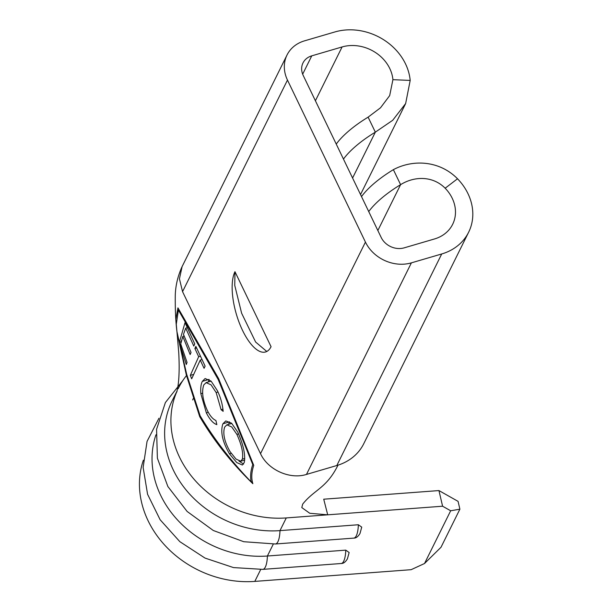 <?xml version="1.0" encoding="UTF-8"?>
<svg xmlns="http://www.w3.org/2000/svg" width="612" height="612" viewBox="0 0 612 612"><rect width="100%" height="100%" fill="white"/><g stroke="black" fill="none" stroke-linecap="round" stroke-linejoin="round"><path stroke-width="0.92" d="M361.516 196.582A71.329 25.559 -25.7 0 1 393.378 169.654L400.6 184.656C414.745 175.851 433.028 175.942 445.161 188.221A37.003 31.38 -153.6 0 1 452.673 224.275A37.003 31.38 -153.6 0 1 434.497 238.963L404.172 247.852A17.832 15.124 -153.6 0 1 381.192 237.471L303.223 75.467A17.832 15.124 -153.6 0 1 303.001 62.921A17.832 15.124 -153.6 0 1 311.76 55.845L342.093 46.948A37.003 31.38 -153.6 0 1 392.912 79.667L410.185 80.432L405.649 103.535L392.705 120.289L375.332 132.154A71.329 25.559 154.3 0 0 343.462 159.074M266.778 351.479L255.625 342.032L241.618 313.206L234.763 285.422L234.962 271.69A44.584 17.388 -106.3 0 0 239.147 322.478A44.584 17.388 -106.3 0 0 265.554 351.969A44.584 17.388 -106.3 0 0 271.062 346.69L234.962 271.69M365.44 242.092L260.521 453.668L182.552 291.656L179.438 278.835L182.101 266.61L179.438 278.835L182.552 291.656L287.472 80.08L365.44 242.092A35.664 30.248 -153.6 0 0 411.386 262.854L441.719 253.965A54.835 46.512 -153.6 0 0 468.647 232.2L363.727 443.769A54.835 46.512 26.4 0 1 337.977 465.174M203.804 384.902C201.478 391.573 202.679 400.172 207.414 410.683C210.13 416.007 212.961 419.266 215.898 420.467L216.847 424.629C213.244 423.466 209.748 419.549 206.351 412.878L200.835 393.677C200.438 388.276 200.935 384.175 202.312 381.375L205.112 378.53L211.102 381.138L217.329 390.594C220.572 397.287 222.516 404.195 223.158 411.341L221.085 409.673L216.158 392.552L211.018 384.81L206.099 382.668L203.804 384.902M186.278 364.5L179.331 342.391L185.023 322.646L194.746 343.929L193.79 346.071L185.719 328.131L183.47 334.359L191.036 352.435L190.156 354.555L182.804 336.409L180.739 343.967L187.05 362.419L186.278 364.5M177.006 331.895L186.645 374.184L200.139 415.808C214.116 439.141 231.122 461.18 251.15 481.912C250.078 476.756 250.614 470.965 252.764 464.554L218.17 379.448L178.398 310.047L176.287 324.238M190.324 375.378L198.671 356.704L194.891 348.488L195.863 346.346L205.119 366.129L204.071 368.294L200.239 360.086L191.678 378.82L190.324 375.378L193.637 374.406M229.477 453.859C222.454 441.772 220.251 431.758 222.883 423.81L225.782 420.934L231.573 423.206L237.747 432.087C243.423 444.855 245.603 454.968 244.295 462.427L242.383 465.036L236.752 462.573L229.477 453.859L231.191 453.354M177.12 390.816L172.071 401.005A98.081 83.186 26.4 0 0 186.561 490.533A98.081 83.186 26.4 0 0 279.982 530.619L358.357 524.752L361.738 527.131L360.001 533.473C358.104 536.64 356.031 538.185 353.79 538.116A19.393 5.883 -94.3 0 0 356.299 535.791A19.393 5.883 -94.3 0 0 358.357 524.752M155.968 434.788A98.081 83.186 26.4 0 0 267.398 556.01L345.765 550.142L349.146 552.521L347.409 558.863C345.512 562.023 343.439 563.576 341.198 563.507A19.393 5.883 -94.3 0 0 343.714 561.181A19.393 5.883 -94.3 0 0 345.765 550.142M143.376 460.178A98.081 83.186 26.4 0 0 254.806 581.4L411.119 569.688L424.521 563.514L441.007 547.266L459.887 509.184L450.669 510.775L424.521 563.514M450.669 510.775L442.591 506.216L438.942 490.572L323.725 499.201L327.711 514.822L442.591 506.216M327.711 514.822L309.764 513.277L301.793 507.57L302.711 504.097C314.438 489.355 326.425 488.506 337.985 465.181L306.474 474.43L411.386 262.854M438.942 490.572L458.067 501.358L459.887 509.184M368.73 211.576A71.329 25.559 -25.7 0 1 400.6 184.656L377.849 230.525M392.912 79.667L389.676 95.617L380.503 107.789L368.11 117.152L375.332 132.154L352.581 178.023M368.11 117.152A71.329 25.559 154.3 0 0 336.248 144.072M410.185 80.432A54.835 46.512 -153.6 0 0 334.871 31.954L304.539 40.843A35.664 30.248 -153.6 0 0 287.028 55.004A35.664 30.248 -153.6 0 0 287.472 80.08M445.161 188.221L457.516 178.773A54.835 46.512 -153.6 0 1 468.647 232.2M393.378 169.654C413.062 159.143 439.584 160.528 457.516 178.773M177.12 332.92L186.369 375.133L199.719 416.665C213.825 440.64 231.52 462.97 252.81 483.671L252.863 483.679C251.18 478.37 251.478 472.265 253.75 465.38L218.599 378.583L177.947 307.867L175.981 318.538M178.36 388.314A98.081 83.186 26.4 0 1 186.484 375.569A98.081 83.186 26.4 0 0 178.36 388.314L178.138 388.765M173.93 399.59A98.081 83.186 26.4 0 1 177.059 391.099A98.081 83.186 26.4 0 0 173.93 399.59A98.081 83.186 26.4 0 0 179.568 457.286A98.081 83.186 26.4 0 0 224 503.622A98.081 83.186 26.4 0 0 286.278 517.928L279.982 530.619A19.393 5.883 -94.3 0 1 275.415 543.991L353.79 538.116M192.658 399.942A80.249 68.062 -153.6 0 1 193.277 398.504A80.249 68.062 -153.6 0 0 192.658 399.942M251.67 481.759L252.81 483.671M200.522 416.435L199.719 416.665M253.307 464.393L252.764 464.554M218.859 379.249L218.17 379.448M252.274 481.583L251.15 481.912M178.987 309.871L178.398 310.047M181.083 342.529L180.808 341.963L179.331 342.391M180.808 341.963L181.695 340.165M183.692 336.149L183.967 335.583M187.295 327.672L185.719 328.131M184.143 336.011L182.804 336.409M200.445 356.184L198.671 356.704M196.62 347.983L194.891 348.488M202.029 359.565L200.239 360.086M222.929 409.13L221.085 409.673M217.987 392.017L216.158 392.552M208.279 412.312L206.351 412.878M202.626 393.156L200.835 393.677M208.287 381.957L209.159 379.539M208.967 379.425L202.312 381.375M228.613 424.338L229.508 421.867L222.883 423.81M243.576 464.08L239.024 461.096M240.73 461.249L244.67 460.094M244.746 458.457L242.375 459.153C243.446 453.025 241.618 444.771 236.89 434.382L231.696 426.916L226.822 424.866L224.627 427.13C222.638 433.587 224.459 441.772 230.089 451.671L236.01 459.069L240.715 461.203L242.375 459.153M238.596 433.877L236.89 434.382M273.289 544.129L267.398 556.01A19.393 5.883 -94.3 0 1 262.823 569.374L341.198 563.507M286.278 517.928L327.55 514.837M260.697 569.512L254.806 581.4M336.807 465.533L441.719 253.965M302.672 74.174L311.76 55.845M315.402 100.773L342.093 46.948M260.521 453.668C267.849 469.817 289.805 479.739 306.474 474.43M176.271 324.238L176.967 331.903M182.116 266.572L287.028 55.004M360.529 194.532L405.649 103.543M182.093 266.603C177.595 276.517 175.315 286.6 175.246 296.843C175.162 310.544 175.743 322.272 176.983 332.025L178.742 352.749C179.492 366.749 179.217 377.948 177.924 386.363L176.845 391.917M262.823 569.374L233.493 567.584L205.012 558.075L179.829 541.658L160.137 519.756L147.576 494.282L143.131 467.415L147.064 441.367L158.967 418.233M275.415 543.991L243.744 541.712L213.297 530.497L187.127 511.456L167.872 486.517L157.383 458.204L156.573 429.303L165.378 402.566L182.919 380.435M211.102 381.138L206.083 382.607M231.78 423.405L226.822 424.866"/></g></svg>
